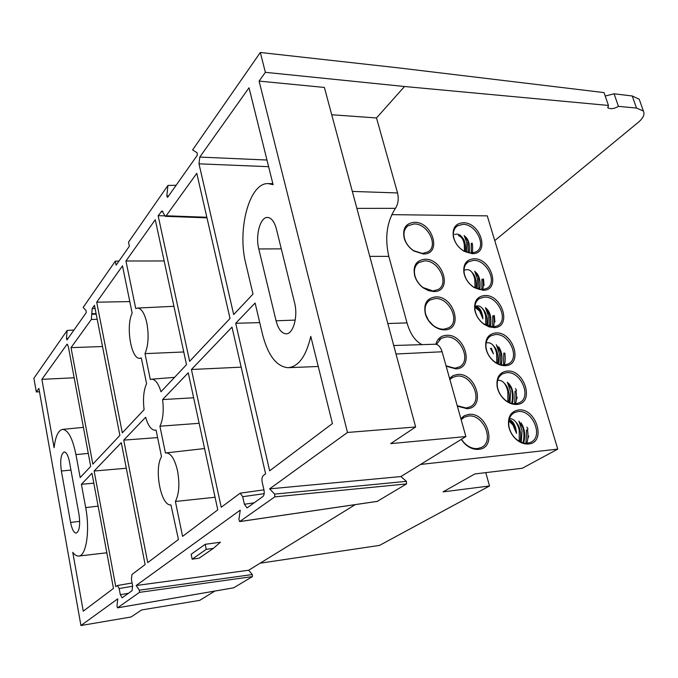 <?xml version="1.0" encoding="UTF-8"?>
<svg xmlns="http://www.w3.org/2000/svg" width="678" height="678" viewBox="0 0 678 678"><rect width="100%" height="100%" fill="white"/><g stroke="black" fill="none" stroke-linecap="round" stroke-linejoin="round"><path stroke-width="1.02" d="M608.454 105.446L604.03 92.589L399.122 67.944L260.335 52.477L192.603 149.923L197.112 152.779L197.23 155.364L167.559 197.417L166.805 195.883L167.941 185.416L128.523 242.131L129.371 246.224L116.124 265.149L115.311 261.14L83.131 307.448L86.114 310.634L86.216 312.685L66.986 339.941L66.469 338.568L67.13 330.474L33.9 378.282L36.315 391.977L38.883 388.401L80.928 625.523L117.743 598.86L116.972 606.098L117.514 607.844L139.473 592.36L139.371 590.182L136.151 585.529L240.258 510.127L238.902 519.492L239.681 521.594L274.768 496.872L274.649 494.101L269.615 488.863L347.483 432.462L259.089 81.097L265.369 72.326L404.512 86.504L608.454 105.446L607.912 107.887C610.802 109.277 614.31 108.777 618.438 106.378L636.498 108.048L643.38 111.023C645.024 114.421 643.21 118.294 637.922 122.633L494.754 240.605M377.282 501.364L406.52 483.923L406.427 481.346L400.893 476.558L269.615 488.863M233.647 587.818L252.402 576.605L252.309 574.546L248.682 570.232L136.151 585.529M145.007 353.636C148.38 345.441 148.991 335.229 146.838 323.016C144.609 313.355 141.49 308.371 137.49 308.058L135.744 308.575L125.955 260.996L155.27 219.731L186.501 364.671L160.974 391.782C158.423 383.46 155.287 379.265 151.558 379.197L150.321 379.494L145.007 353.636L183.763 351.975M215.07 497.254L175.399 501.474C179.128 494.076 179.839 483.855 177.526 470.803C174.755 459.082 170.941 453.107 166.085 452.896L165.44 453.014L159.923 426.208C163.034 419.665 163.923 410.792 162.593 399.571L188.255 372.798L217.782 509.864L182.577 536.374L175.399 501.474M331.72 114.743L376.51 117.955L397.545 192.95C398.893 198.917 398.189 204.044 395.427 208.341C386.807 221.748 384.604 237.766 388.825 256.386L407.02 322.898C410.19 333.915 415.19 341.161 422.03 344.636M639.973 101.369L639.227 99.242L632.26 95.979L614.082 93.793L618.438 106.378M605.217 96.039L614.082 93.793M260.335 52.477L265.369 72.326M347.483 432.462L415.631 426.987L324.381 87.445L259.089 81.097M214.833 591.072L199.739 600.361L141.609 609.954L131.057 616.997L80.928 625.523M355.28 504.627L248.682 570.232M435.013 344.238L435.225 344.229C438.293 344.449 440.59 346.966 442.098 351.772L465.879 436.556L400.893 476.558M39.477 391.74L36.315 391.977M85.691 507.61L81.411 484.295L91.979 473.269L113.472 588.411L83.258 611.158L72.758 552.316C74.75 554.943 76.724 556.189 78.682 556.053C86.233 556.265 90.14 530.501 85.691 507.61L98.115 506.127M258.784 248.953C255.208 235.368 260.318 216.706 267.632 217.443C271.505 217.858 274.429 221.748 276.421 229.105L294.549 302.659C298.227 316.448 293.252 334.254 286.065 333.805C281.607 333.44 278.268 329.11 276.065 320.796L258.784 248.953L281.294 248.86M70.58 522.433L61.367 471.015C59.969 460.218 60.927 453.862 64.224 451.938C66.419 452.167 68.164 455.489 69.47 461.896L78.97 514.204C80.394 524.95 79.487 531.264 76.233 533.128C73.851 532.883 71.97 529.315 70.58 522.433L79.69 521.34M75.961 454.599C72.58 438.234 68.105 429.835 62.554 429.403C58.3 430.267 55.477 436.369 54.087 447.7L41.883 379.341L67.097 344.195L68.317 346.458L90.699 466.405L80.182 477.575L75.961 454.599L88.276 453.404M119.879 435.412L92.835 464.133L71.02 347.644L91.352 319.465L92.174 308.549L94.479 305.303L119.879 435.412M245.783 263.572L252.996 294.074L233.69 314.567L198.993 163.83L199.781 157.076L249.021 87.767L273.09 184.679L268.293 183.611C249.411 182.306 236.969 229.562 245.783 263.572M262.462 334.144C267.929 355.323 276.404 366.501 287.896 367.696C298.447 366.874 306.075 356.433 310.778 336.373L332.432 423.547L269.658 470.812L235.698 323.279L255.106 303.024L262.462 334.144M263.937 489.855L240.181 493.169L221.231 507.271L191.416 369.493L232.003 327.135L265.606 473.854L263.183 475.685C261.988 476.965 261.657 479.134 262.2 482.202L263.971 489.982C264.513 493.067 264.183 495.237 262.979 496.474L247.462 507.644L246.97 507.847L244.385 504.254L254.123 502.847M240.181 493.169L242.707 496.694L244.385 504.254M132.074 582.987L117.43 585.495L115.777 586.665L94.123 471.024L121.303 442.666L145.109 564.588L131.956 574.486L131.405 579.47L132.608 585.75L132.057 590.707L122.099 597.818L120.328 594.708L128.498 593.275M117.43 585.495L119.167 588.563L120.328 594.708M158.135 215.706L162.042 210.9L165.271 216.324L166.161 215.782L196.781 173.339L230.02 318.465L189.645 361.332L158.135 215.706L164.5 215.824M96.7 302.185L122.498 265.869L132.168 313.16C125.625 326.279 131.1 359.298 139.77 358.315L141.321 357.95L146.575 383.638C143.643 390.248 142.821 398.935 144.1 409.69L122.303 432.835L96.7 302.185L129.803 301.6M123.735 440.124L145.634 417.267C148.101 425.648 151.236 429.971 155.042 430.233L156.067 430.055L161.508 456.692C153.813 468.956 161.042 506.593 170.941 504.873L178.441 539.493L147.736 562.604L123.735 440.124L157.61 437.59M415.631 426.987L390.697 443.632L465.879 436.556M220.443 542.222L205.188 544.315L191.145 554.265L192.162 559.18L199.146 558.189L213.358 548.358L220.443 542.222M73.995 330.008L67.13 330.474M115.311 261.14L118.955 261.106M176.111 185.297L167.941 185.416M81.411 484.295L93.827 483.16M74.165 377.79L41.883 379.341M102.522 346.517L71.02 347.644M235.698 323.279L259.742 322.618M191.416 369.493L241.173 367.162M94.123 471.024L126.294 468.244M162.593 399.571L193.637 397.774M159.923 426.208L199.137 423.309M125.955 260.996L164.161 260.971M205.188 544.315L206.248 549.35L192.162 559.18M206.248 549.35L213.358 548.358M422.436 253.453L428.089 251.843C438.861 245.665 427.606 223.367 414.105 223.96L408.105 225.689C404.266 228.63 403.113 233.046 404.647 238.944C406.207 243.8 409.19 247.707 413.588 250.657L422.436 253.453M433.039 290.964L438.327 289.447C449.675 283.294 438.352 260.021 424.538 260.903L418.885 262.53C414.758 265.564 413.495 270.208 415.114 276.454C416.546 280.963 419.224 284.675 423.148 287.591L433.039 290.964M443.844 329.211L448.751 327.805C460.684 321.694 449.319 297.371 435.183 298.557L429.903 300.074C425.453 303.21 424.081 308.083 425.784 314.711L428.53 320.423L432.895 325.177C436.437 327.966 440.09 329.313 443.844 329.211M446.039 365.823L454.862 368.205L459.353 366.925C471.913 360.891 460.506 335.441 446.031 336.949L441.149 338.347L436.479 344.407M457.226 405.707L466.1 407.986L470.151 406.834C483.355 400.901 471.922 374.239 457.091 376.095L452.641 377.375L449.895 379.57M461.464 439.276L463.362 441.903C467.634 446.692 472.363 448.912 477.566 448.565L481.151 447.548C495.025 441.759 483.575 413.809 468.379 416.029L464.379 417.173L461.167 419.733M483.499 278.989L484.075 285.48M494.313 315.473L494.915 322.058M517.204 397.291L516.161 400.529M528.67 436.005L527.679 439.158M526.899 427.14L528.001 429.132M527.442 443.226L530.645 442.344C543.985 436.963 532.637 409.419 518.094 411.563L514.517 412.563C509.958 415.148 508.093 419.724 508.924 426.293C509.788 431.022 511.992 435.106 515.534 438.547C519.348 441.997 523.314 443.556 527.442 443.226M508.102 383.24L508.89 383.545M515.475 388.57L516.551 390.528M515.78 403.732L519.416 402.724C532.145 397.215 520.823 370.883 506.619 372.68L502.618 373.798C498.305 376.383 496.584 380.807 497.449 387.079C498.415 392.011 500.839 396.198 504.729 399.639C508.314 402.605 512 403.969 515.78 403.732M504.347 364.993L508.381 363.874C520.526 358.255 509.246 333.076 495.355 334.534L490.965 335.763C486.897 338.33 485.304 342.602 486.194 348.585C487.27 353.73 489.914 358.018 494.152 361.442C497.508 363.976 500.906 365.162 504.347 364.993M493.126 326.999L497.55 325.771C509.119 320.075 497.889 295.964 484.312 297.117L479.549 298.447C475.719 300.981 474.253 305.1 475.151 310.795C476.329 316.168 479.21 320.55 483.804 323.94L493.126 326.999M482.126 289.718L486.897 288.387C497.923 282.65 486.762 259.53 473.473 260.394L468.371 261.818C464.761 264.318 463.413 268.276 464.311 273.7C465.6 279.294 468.718 283.76 473.659 287.116L482.126 289.718M471.329 253.131L476.431 251.716C486.931 245.945 475.837 223.765 462.828 224.359L457.404 225.867C454.023 228.316 452.777 232.122 453.675 237.292C455.074 243.097 458.421 247.639 463.718 250.936L471.329 253.131M472.286 253.665C490.287 254.182 480.634 222.147 463.15 222.757C455.54 223.401 452.26 228.028 453.319 236.63C454.819 242.877 458.421 247.767 464.108 251.301L472.286 253.665M483.1 290.294C501.178 290.481 491.347 257.843 473.803 258.793C466.201 259.581 462.921 264.344 463.964 273.081C465.345 279.09 468.693 283.896 474.007 287.497L483.1 290.294M494.135 327.618C512.271 327.466 502.262 294.21 484.651 295.515C477.075 296.456 473.795 301.346 474.812 310.202C476.075 315.973 479.176 320.686 484.109 324.338L489.109 326.881L494.135 327.618M505.373 365.662C523.586 365.154 513.373 331.262 495.703 332.94C488.16 334.025 484.88 339.051 485.863 348.026C487.016 353.56 489.863 358.162 494.415 361.849C498.016 364.569 501.669 365.84 505.373 365.662M516.831 404.444C535.111 403.571 524.704 369.027 506.975 371.086C499.474 372.315 496.186 377.468 497.127 386.545C498.16 391.85 500.771 396.35 504.949 400.045C508.805 403.24 512.763 404.707 516.831 404.444M528.509 443.988C546.858 442.742 536.256 407.529 518.467 409.978C511.017 411.351 507.729 416.623 508.61 425.792C509.534 430.869 511.898 435.259 515.721 438.963C519.814 442.675 524.077 444.353 528.509 443.988M423.369 253.996C442.268 254.521 432.784 221.689 414.411 222.316C405.673 223.215 402.283 228.571 404.241 238.402C405.919 243.622 409.131 247.817 413.86 250.996L423.369 253.996M433.988 291.557C452.972 291.735 443.31 258.276 424.86 259.259C416.072 260.344 412.699 265.912 414.724 275.963C416.258 280.802 419.14 284.794 423.36 287.93L428.64 290.692L433.988 291.557M444.819 329.847C463.879 329.669 454.031 295.557 435.505 296.913C426.674 298.201 423.309 303.981 425.411 314.261C426.809 318.702 429.352 322.448 433.047 325.516C436.852 328.516 440.776 329.957 444.819 329.847M446.141 366.188L455.853 368.891C475.007 368.34 464.964 333.568 446.361 335.313C440.861 335.788 437.352 338.771 435.844 344.271M457.345 406.139L467.117 408.724C486.346 407.783 476.109 372.324 457.43 374.468L453.048 375.629L449.556 378.366M461.294 439.378L463.345 442.2C467.93 447.353 473.015 449.734 478.609 449.353C497.923 448.014 487.474 411.843 468.727 414.411L464.328 415.682L460.828 418.555M420.546 464.455L557.774 449.107L522.331 468.252L474.846 473.939L443.065 491.872L489.524 485.973L379.536 545.383L260.115 563.198M557.774 449.107L487.27 215.858L391.706 214.646M489.524 485.973L485.753 472.634M519.255 441.302L519.229 430.216C517.416 422.631 514.161 418.724 509.458 418.504M508.856 420.953L512.907 424.945L516.526 433.386L516.246 430.784C515.094 424.487 512.729 420.724 509.153 419.504M508.907 420.648C513.009 422.123 515.551 426.369 516.526 433.386M521.314 442.293L522.018 430.445L518.856 421.131L523.018 427.928L523.501 430.183C524.196 434.691 524.035 438.912 523.009 442.853M515.399 421.58C519.967 426.038 521.535 432.767 520.102 441.751M527.95 435.106L528.501 436.785M524.238 440.683L523.704 439.022M524.628 437.607L523.925 435.437M526.865 443.268C528.06 439.268 528.272 434.759 527.501 429.759M525.992 443.285L526.526 429.852M520.975 422.818C524.687 428.233 525.594 434.962 523.687 443.014M464.498 251.36L464.201 243.148M463.549 240.588C461.676 235.3 458.701 233.257 454.633 234.478M461.65 236.8C464.769 239.766 466.04 244.775 465.439 251.818M458.353 235.546C462.905 237.164 464.939 242.427 464.455 251.343M466.65 252.301L466.803 242.783L464.142 235.478L467.905 241.249L468.312 252.784M465.1 236.461C468.769 239.495 470.134 244.995 469.21 252.962M472.202 253.097C472.769 250.131 472.786 246.843 472.244 243.224M471.303 253.131L471.295 243.224M475.058 287.921L474.795 279.166C472.871 271.429 469.473 268.412 464.608 270.107M472.032 272.42C475.397 275.641 476.719 280.963 475.99 288.379M477.193 288.862L477.414 278.768L474.685 271.234L478.515 277.192L478.863 289.362M475.354 271.92C479.388 275.175 480.855 281.048 479.736 289.54M482.761 289.684C483.422 286.489 483.465 282.972 482.889 279.141M481.863 289.718L481.931 279.166M485.804 325.177L485.592 315.863C483.558 307.795 479.999 304.608 474.922 306.312M474.99 307.346L479.515 310.956L482.922 318.787L482.677 316.329C481.388 309.617 478.804 306.346 474.905 306.49M475.948 307.558L475.49 307.507L475.948 307.558C479.719 308.49 482.041 312.236 482.922 318.787M482.592 308.685C486.219 312.185 487.601 317.829 486.719 325.626M487.931 326.126L488.228 315.44L485.414 307.651L489.643 315.211L489.609 326.635M485.779 308.024C490.219 311.524 491.77 317.787 490.448 326.813M493.508 326.974C494.279 323.55 494.347 319.804 493.728 315.736M492.609 327.008L492.77 315.779M496.754 363.145L496.593 353.255C494.618 345.297 491.135 341.856 486.143 342.932M491.364 348.221L493.415 353.797L490.499 348.331M500.542 364.628L500.669 352.56L496.355 344.763L499.339 353.518L498.855 364.111M493.338 345.627C497.254 349.416 498.694 355.408 497.652 363.603M498.711 346.882C501.847 351.458 502.729 357.433 501.339 364.806M504.432 364.984C505.33 361.349 505.441 357.365 504.771 353.026M503.551 365.018L503.805 353.077M507.898 401.842L507.797 391.367C505.907 383.57 502.525 379.883 497.66 380.307M504.271 383.256C508.5 387.367 510 393.715 508.78 402.3M509.983 402.825L510.568 391.613L507.5 382.587L511.576 389.164L512.043 391.367C512.695 395.571 512.576 399.571 511.678 403.359M516.458 396.333L517.026 398.071M512.771 401.91L512.263 399.876M513.17 398.825L512.449 396.613M515.551 403.749C516.585 399.918 516.746 395.681 516.026 391.028M514.678 403.766L515.06 391.104M507.263 382.29C512.543 386.409 514.263 393.494 512.415 403.529M66.469 338.568L68.029 338.466M166.805 195.883L168.661 195.849M239.809 521.543L377.587 501.322M117.574 607.819L233.791 587.792M356.882 208.383L395.427 208.341M388.825 256.386L369.781 256.36M376.51 117.955L404.512 86.504M636.498 108.048L632.26 95.979M352.323 191.416L397.545 192.95M252.402 576.605L139.473 592.36M139.371 590.182L252.309 574.546M406.52 483.923L274.768 496.872M274.649 494.101L406.427 481.346M442.098 351.772L396.02 354.001M387.833 323.525L407.02 322.898M295.235 320.084L276.065 320.796M70.961 470.074L61.367 471.015M67.563 344.475L66.639 344.5M92.174 308.549L95.098 308.49M97.217 319.321L91.352 319.465M199.781 157.076L266.971 160.025M268.624 166.686L198.993 163.83M162.889 211.519L161.161 211.451M166.161 215.782L206.841 217.265M96.107 313.66L91.716 313.761M96.208 314.177L91.81 314.27M242.707 496.694L264.183 493.66M119.167 588.563L132.685 586.224M377.434 501.373L239.681 521.594M233.724 587.818L117.514 607.844M607.912 107.887L607.691 107.251M639.227 99.242L643.38 111.023M435.225 344.229L393.74 345.509M78.902 556.028L106.819 552.782M62.554 429.403L83.411 427.36M268.293 183.611L272.836 183.636M288.675 367.662L318.253 366.484M139.973 358.306L141.388 358.255M166.085 452.896L204.57 448.539M155.262 430.225L156.093 430.166M151.558 379.197L174.551 377.358M137.49 308.058L173.924 306.303M206.976 217.841L165.271 216.324M425.784 314.711L425.411 314.261M415.114 276.454L414.724 275.963M404.647 238.944L404.241 238.402M508.924 426.293L508.61 425.792M497.449 387.079L497.127 386.545M486.194 348.585L485.863 348.026M475.151 310.795L474.812 310.202M464.311 273.7L463.964 273.081M453.675 237.292L453.319 236.63M455.692 227.376L457.404 225.867M466.667 263.225L468.371 261.818M477.888 299.727L479.549 298.447M489.363 336.907L490.965 335.763M501.11 374.798L502.618 373.798M513.127 413.411L514.517 412.563M462.71 418.241L464.379 417.173M450.845 378.629L452.641 377.375M439.268 339.771L441.149 338.347M427.962 301.659L429.903 300.074M416.928 264.251L418.885 262.53M406.147 227.52L408.105 225.689"/></g></svg>
